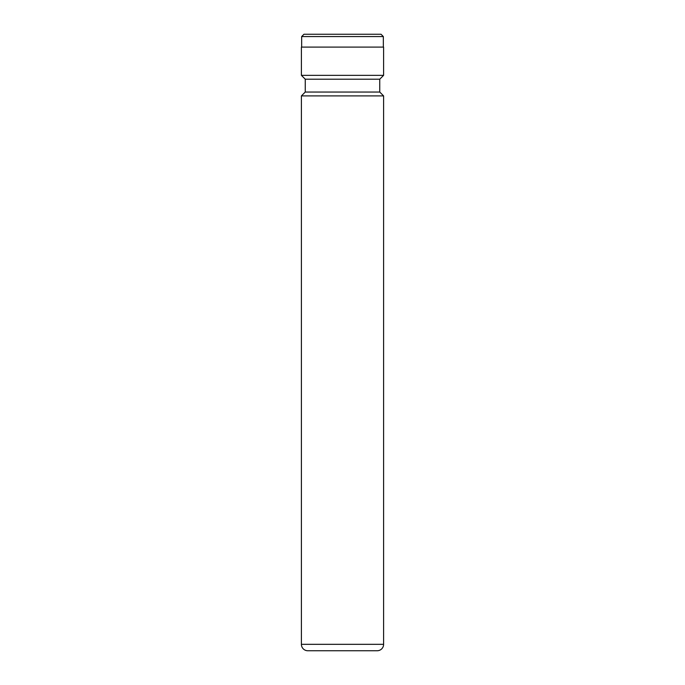 <?xml version="1.0" encoding="UTF-8"?>
<svg xmlns="http://www.w3.org/2000/svg" width="685" height="685" viewBox="0 0 685 685"><rect width="100%" height="100%" fill="white"/><g stroke="black" fill="none" stroke-linecap="round" stroke-linejoin="round"><path stroke-width="1.03" d="M303.969 34.25L381.031 34.25L383.343 36.562L301.657 36.562L303.969 34.25M383.343 47.094L383.343 36.562M301.657 47.094L301.657 36.562M301.4 644.328A6.422 6.422 0 0 0 307.822 650.75L377.178 650.75A6.422 6.422 0 0 0 383.6 644.328L383.6 95.9L301.4 95.9L301.4 644.328L383.6 644.328M301.4 95.9L305.253 92.047L379.747 92.047L383.6 95.9M379.747 92.047L379.747 79.203L383.6 75.35L383.6 47.094L301.4 47.094L301.4 75.35L383.6 75.35M305.253 92.047L305.253 79.203L379.747 79.203M305.253 79.203L301.4 75.35"/></g></svg>
